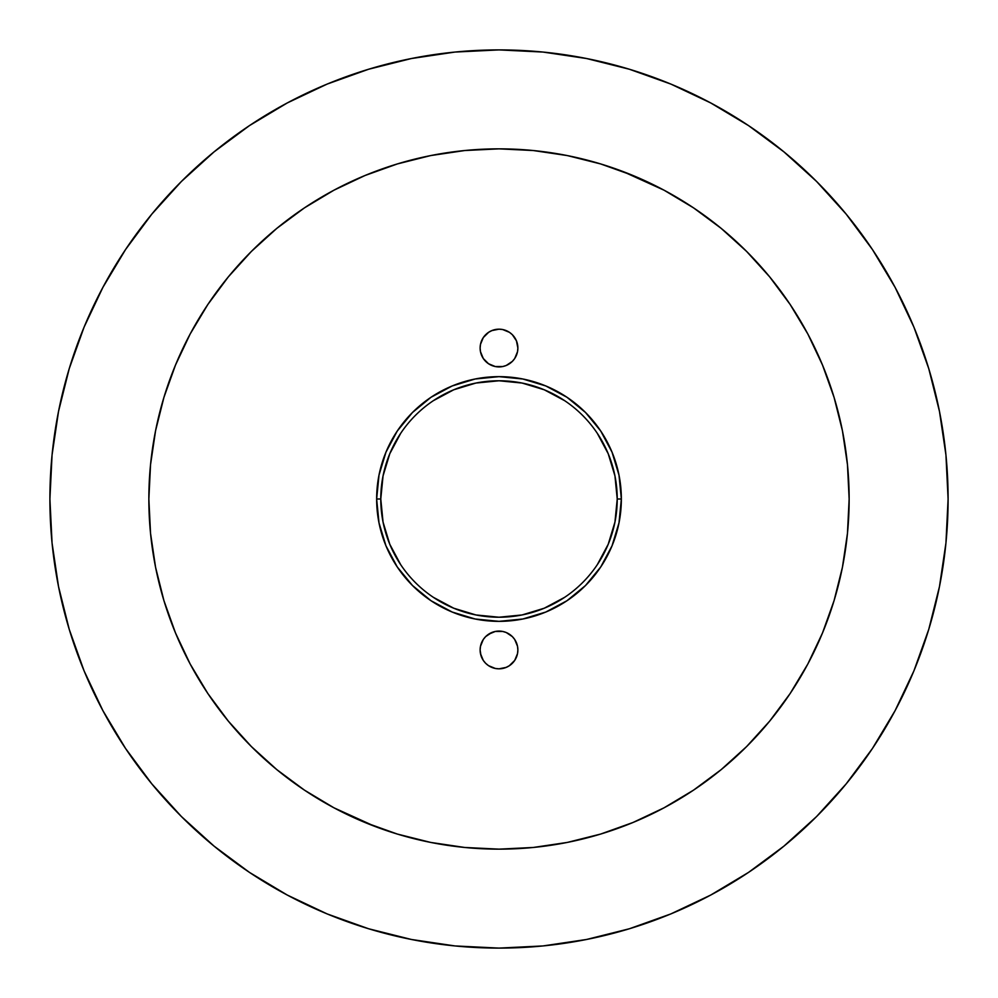 <?xml version="1.0" encoding="UTF-8"?>
<svg xmlns="http://www.w3.org/2000/svg" width="998" height="998" viewBox="0 0 998 998"><rect width="100%" height="100%" fill="white"/><g stroke="black" fill="none" stroke-linecap="round" stroke-linejoin="round"><path stroke-width="1.5" d="M480.487 351.72L480.125 348.04A18.875 18.875 0 0 1 499 329.178A18.875 18.875 0 0 1 517.875 348.04L517.513 351.72L514.694 358.531L512.348 361.388L506.223 365.48L502.68 366.553L495.32 366.553L488.521 363.734L483.306 358.531L480.487 351.72L480.125 348.04L480.487 344.36L483.306 337.561L488.808 332.159M480.936 655.399L480.125 649.96A18.875 18.875 0 0 1 499 631.085A18.875 18.875 0 0 1 517.875 649.96L517.513 653.64L514.694 660.439L509.192 665.841M597.303 433.319L608.219 453.753L614.955 475.934L617.226 499A118.226 118.226 0 0 0 499 380.774A118.226 118.226 0 0 0 380.774 499L376.645 499A122.355 122.355 0 0 1 499 376.645A122.355 122.355 0 0 1 621.355 499L617.226 499L614.955 522.066L608.219 544.247L597.303 564.681M632.994 175.511L600.646 163.934L567.313 155.576L533.319 150.536L499 148.852L464.681 150.536L430.687 155.576L397.354 163.934L365.006 175.511L333.943 190.194L304.465 207.858L276.87 228.33L251.409 251.409L228.33 276.87L207.858 304.465L190.194 333.943L175.511 365.006L163.934 397.354L155.576 430.687L150.536 464.681L148.852 499A350.148 350.148 0 0 1 499 148.852A350.148 350.148 0 0 1 849.148 499L847.464 464.681L842.424 430.687L834.066 397.354L822.489 365.006L807.806 333.943L790.142 304.465L769.67 276.87L746.591 251.409L721.13 228.33L693.535 207.858L664.057 190.194L622.802 171.469M748.512 125.586L710.701 102.931L748.512 125.586L783.904 151.846L816.564 181.436L846.154 214.096L872.414 249.488L895.069 287.299L913.919 327.132L928.764 368.636L939.467 411.388L945.942 454.976L948.1 499A449.1 449.1 0 0 1 499 948.1A449.1 449.1 0 0 1 49.9 499L52.058 454.976L58.533 411.388L69.236 368.636L84.082 327.132L102.931 287.299L125.586 249.488L102.931 287.299M249.488 872.414L287.299 895.069L249.488 872.414L214.096 846.154L181.436 816.564L151.846 783.904L125.586 748.512L102.931 710.701L84.082 670.868L69.236 629.364L58.533 586.612L52.058 543.024L49.9 499A449.1 449.1 0 0 1 499 49.9A449.1 449.1 0 0 1 948.1 499L945.942 543.024L939.467 586.612L928.764 629.364L913.919 670.868L895.069 710.701L872.414 748.512L895.069 710.701M629.364 928.764L670.868 913.919L629.364 928.764L586.612 939.467L543.024 945.942L499 948.1L454.976 945.942L411.388 939.467L368.636 928.764L327.132 913.919L287.299 895.069M488.521 332.346L492.351 330.375M491.777 330.612L499 329.178L502.755 329.552M502.68 329.54L509.479 332.346L512.348 334.704L516.428 340.817L517.875 348.04A18.875 18.875 0 0 1 499 366.915A18.875 18.875 0 0 1 480.125 348.04M517.064 342.601L517.513 344.36M564.681 597.303L544.247 608.219L522.066 614.955L499 617.226L475.934 614.955L453.753 608.219L433.319 597.303M400.697 564.681L389.781 544.247L383.045 522.066L380.774 499L383.045 475.934L389.781 453.753L400.697 433.319M433.319 400.697L453.753 389.781L475.934 383.045L499 380.774L522.066 383.045L544.247 389.781L564.681 400.697M488.521 634.266L495.32 631.447L502.68 631.447L506.223 632.52L512.348 636.612L514.694 639.469L517.513 646.28L517.875 649.96A18.875 18.875 0 0 1 499 668.822A18.875 18.875 0 0 1 480.125 649.96L480.487 646.28L483.306 639.469L485.652 636.612L491.777 632.52M509.479 665.654L505.649 667.625M506.223 667.388L499 668.822L495.245 668.448M495.32 668.46L488.521 665.654L485.652 663.296L483.306 660.439L480.487 653.64M365.006 822.489L397.354 834.066L430.687 842.424L464.681 847.464L499 849.148L533.319 847.464L567.313 842.424L600.646 834.066L632.994 822.489L664.057 807.806L693.535 790.142L721.13 769.67L746.591 746.591L769.67 721.13L790.142 693.535L807.806 664.057L822.489 632.994L834.066 600.646L842.424 567.313L847.464 533.319L849.148 499A350.148 350.148 0 0 1 499 849.148A350.148 350.148 0 0 1 148.852 499L150.536 533.319L155.576 567.313L163.934 600.646L175.511 632.994L190.194 664.057L207.858 693.535L228.33 721.13L251.409 746.591L276.87 769.67L304.465 790.142L333.943 807.806L375.198 826.531M430.687 842.424L432.995 842.873M822.489 632.994L826.531 622.802M842.424 567.313L842.873 565.005M567.313 155.576L565.005 155.127M175.511 365.006L171.469 375.198M155.576 430.687L155.127 432.995M480.487 344.36L481.572 340.817M495.32 329.54L499 329.178M509.479 332.346L512.348 334.704M509.479 363.734L506.223 365.48M517.513 646.28L517.875 649.96M517.513 653.64L516.428 657.183M502.68 668.46L499 668.822M488.521 665.654L485.652 663.296M376.645 499L379.003 475.135L385.964 452.181L397.266 431.024L412.486 412.486L431.024 397.266L452.181 385.964L475.135 379.003L499 376.645L522.865 379.003L545.819 385.964L566.976 397.266L585.514 412.486L600.734 431.024L612.036 452.181L618.997 475.135L621.355 499L618.997 522.865L612.036 545.819L600.734 566.976L585.514 585.514L566.976 600.734L545.819 612.036L522.865 618.997L499 621.355L475.135 618.997L452.181 612.036L431.024 600.734L412.486 585.514L397.266 566.976L385.964 545.819L379.003 522.865L376.645 499L380.774 499A118.226 118.226 0 0 0 499 617.226A118.226 118.226 0 0 0 617.226 499L621.355 499A122.355 122.355 0 0 1 499 621.355A122.355 122.355 0 0 1 376.645 499M125.586 249.488L151.846 214.096L181.436 181.436L214.096 151.846L249.488 125.586L287.299 102.931L327.132 84.082L368.636 69.236L411.388 58.533L454.976 52.058L499 49.9L543.024 52.058L586.612 58.533L629.364 69.236L670.868 84.082L710.701 102.931M872.414 748.512L846.154 783.904L816.564 816.564L783.904 846.154L748.512 872.414L710.701 895.069L670.868 913.919M807.806 333.943L790.142 304.465M333.943 190.194L304.465 207.858M190.194 664.057L207.858 693.535M664.057 807.806L693.535 790.142"/></g></svg>
